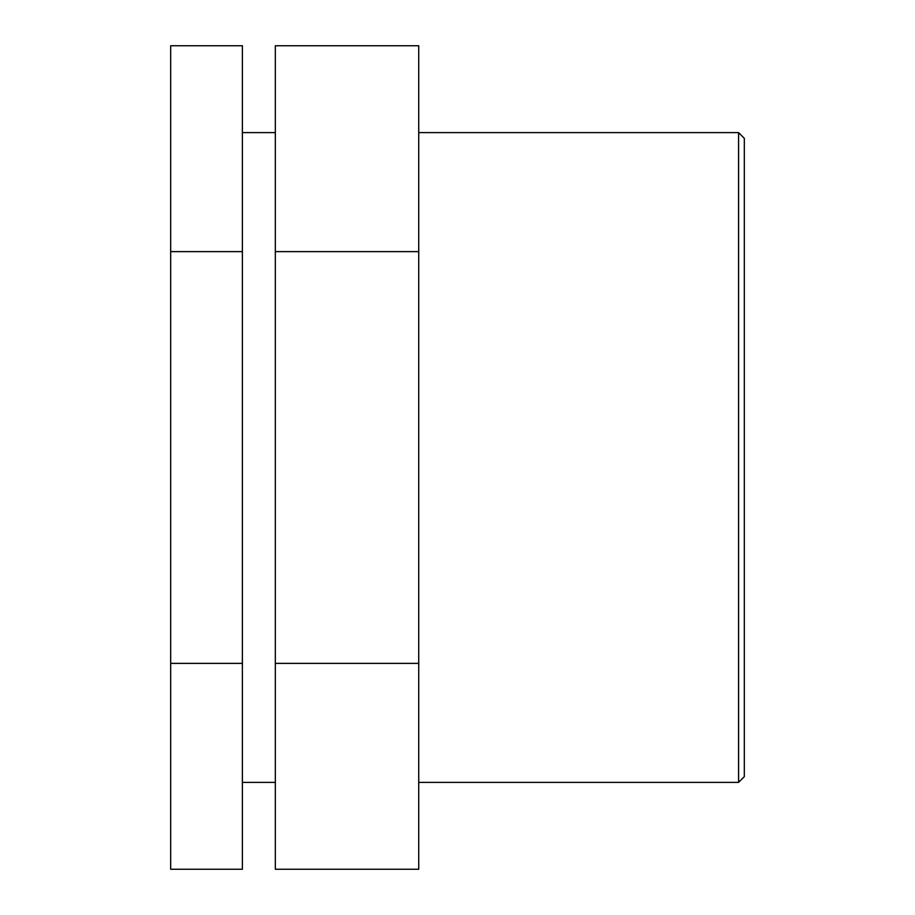 <?xml version="1.0" encoding="UTF-8"?>
<svg xmlns="http://www.w3.org/2000/svg" width="915" height="915" viewBox="0 0 915 915"><rect width="100%" height="100%" fill="white"/><g stroke="black" fill="none" stroke-linecap="round" stroke-linejoin="round"><path stroke-width="1.37" d="M242.383 663.375L242.383 45.75L170.682 45.75L170.682 869.25L242.383 869.25L242.383 663.375L170.682 663.375M242.383 251.625L170.682 251.625M418.738 663.375L418.738 45.75L275.335 45.75L275.335 869.25L418.738 869.25L418.738 663.375L275.335 663.375M418.738 251.625L275.335 251.625M738.588 457.5L738.588 782.382L744.318 776.641L744.318 138.359L738.588 132.618L738.588 457.5M418.738 782.382L738.588 782.382M418.738 132.618L738.588 132.618M242.383 782.382L275.335 782.382M242.383 132.618L275.335 132.618"/></g></svg>
